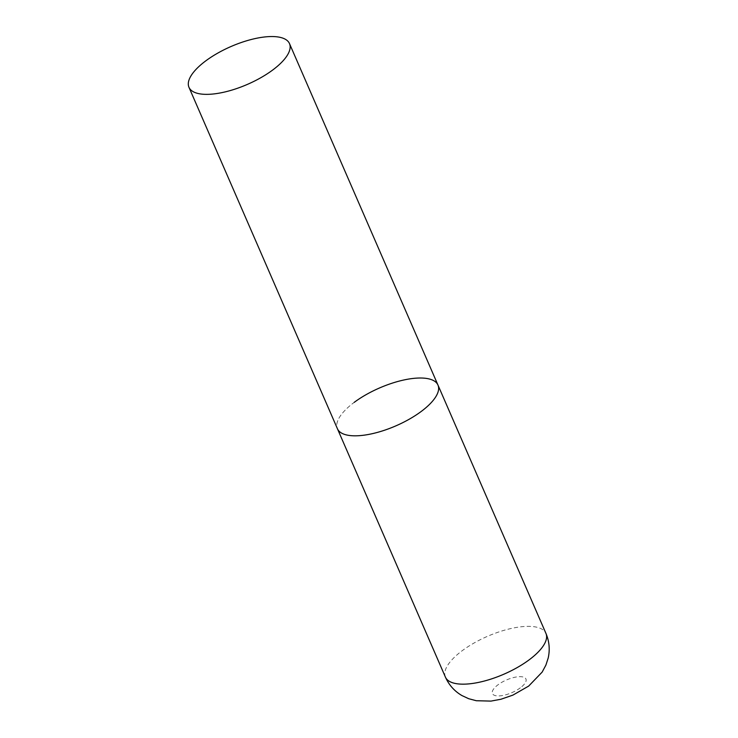 <?xml version="1.0" encoding="UTF-8"?>
<svg xmlns="http://www.w3.org/2000/svg" width="738" height="738" viewBox="0 0 738 738"><rect width="100%" height="100%" fill="white"/><g stroke="black" fill="none" stroke-linecap="round" stroke-linejoin="round"><path stroke-width="0.55" stroke-dasharray="3.69 2.77" d="M437.966 385.061A54.806 20.636 -23.5 0 0 426.057 378.373A54.806 20.636 -23.5 0 0 366.002 394.719A54.806 20.636 -23.5 0 0 337.441 428.778A54.806 20.636 156.5 0 1 354.194 402.376M445.42 677.115A54.806 20.636 156.5 0 1 462.173 650.722A54.806 20.636 156.5 0 1 512.919 628.103A54.806 20.636 156.5 0 1 545.945 633.407M520.355 687.816A18.265 6.882 156.5 0 1 496.397 695.823A18.265 6.882 156.5 0 1 498.012 684.79A18.265 6.882 156.5 0 1 521.969 676.783A18.265 6.882 156.5 0 1 520.355 687.816"/><path stroke-width="1.11" d="M421.214 411.463A54.806 20.636 156.5 0 1 370.467 434.073A54.806 20.636 156.5 0 1 337.441 428.778A54.806 20.636 -23.5 0 0 349.351 435.466A54.806 20.636 -23.5 0 0 409.406 419.119A54.806 20.636 -23.5 0 0 437.966 385.061A54.806 20.636 156.5 0 1 421.214 411.463M354.194 402.376A54.806 20.636 156.5 0 1 404.941 379.756A54.806 20.636 156.5 0 1 437.966 385.061L545.945 633.407A54.806 20.636 156.5 0 1 529.201 659.8A54.806 20.636 156.5 0 1 478.455 682.419A54.806 20.636 156.5 0 1 445.42 677.115C448.972 685.039 454.47 691.192 461.905 695.547L468.658 698.702L476.324 700.731L490.964 701.1L500.964 699.246L512.928 695.104L528.676 686.082L542.144 672.106L545.889 665.122L548.196 658.028C550.068 649.615 549.321 641.405 545.945 633.407M277.58 36.9A54.806 20.636 -23.5 0 0 217.525 53.247A54.806 20.636 -23.5 0 0 188.965 87.305A54.806 20.636 -23.5 0 0 200.874 94.003A54.806 20.636 -23.5 0 0 260.929 77.647A54.806 20.636 -23.5 0 0 289.49 43.597A54.806 20.636 -23.5 0 0 277.58 36.9M188.965 87.305L445.42 677.115M437.966 385.061L289.49 43.597"/></g></svg>
